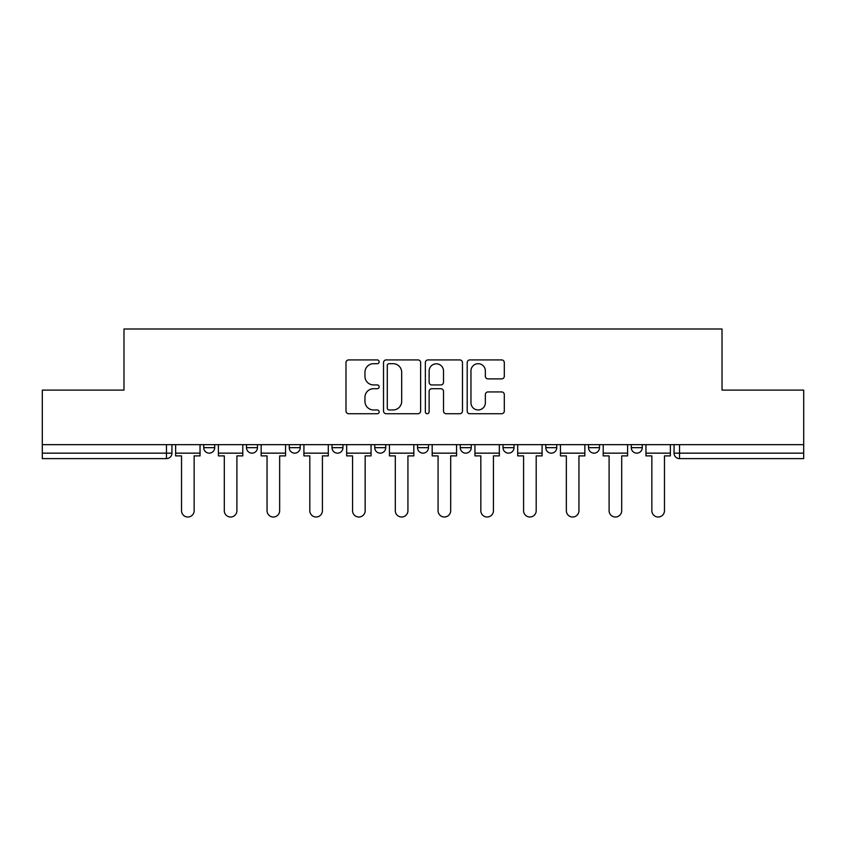 <?xml version="1.0" encoding="UTF-8"?>
<svg xmlns="http://www.w3.org/2000/svg" width="846" height="846" viewBox="0 0 846 846"><rect width="100%" height="100%" fill="white"/><g stroke="black" fill="none" stroke-linecap="round" stroke-linejoin="round"><path stroke-width="1.27" d="M379.145 361.802A1.882 1.882 0 0 0 377.263 359.92L348.679 359.92A2.686 2.686 0 0 0 345.993 362.606L345.993 411.029A2.686 2.686 0 0 0 348.679 413.726L377.263 413.726A1.882 1.882 0 0 0 379.145 411.843A1.882 1.882 0 0 0 377.263 409.961L373.562 409.961A8.608 8.608 0 0 1 364.954 401.353L364.954 397.313A8.608 8.608 0 0 1 373.562 388.705L377.263 388.705A1.882 1.882 0 0 0 379.145 386.823A1.882 1.882 0 0 0 377.263 384.941L373.562 384.941A8.608 8.608 0 0 1 364.954 376.333L364.954 372.293A8.608 8.608 0 0 1 373.562 363.685L377.263 363.685A1.882 1.882 0 0 0 379.145 361.802M545.786 444.658L545.786 447.671L556.753 447.671A5.478 5.478 0 0 1 551.275 453.149A5.478 5.478 0 0 1 545.786 447.671L545.786 444.658M460.277 444.658L460.277 447.671L471.243 447.671A5.478 5.478 0 0 1 465.755 453.149A5.478 5.478 0 0 1 460.277 447.671L460.277 444.658M417.522 444.658L417.522 447.671L428.478 447.671A5.478 5.478 0 0 1 423 453.149A5.478 5.478 0 0 1 417.522 447.671L417.522 444.658M332.002 444.658L332.002 447.671L342.968 447.671A5.478 5.478 0 0 1 337.491 453.149A5.478 5.478 0 0 1 332.002 447.671L332.002 444.658M501.625 378.881A2.686 2.686 0 0 0 504.311 376.195L504.311 362.606A2.686 2.686 0 0 0 501.625 359.92L469.879 359.92A2.686 2.686 0 0 0 467.193 362.606L467.193 411.029A2.686 2.686 0 0 0 469.879 413.726L501.625 413.726A2.686 2.686 0 0 0 504.311 411.029L504.311 394.627A2.686 2.686 0 0 0 501.625 391.931L488.036 391.931A2.686 2.686 0 0 0 485.35 394.627L485.35 402.759A7.202 7.202 0 0 1 478.149 409.961A7.202 7.202 0 0 1 470.958 402.759L470.958 370.886A7.202 7.202 0 0 1 478.149 363.685A7.202 7.202 0 0 1 485.35 370.886L485.35 376.195A2.686 2.686 0 0 0 488.036 378.881L501.625 378.881M42.3 444.658L42.3 390.112L123.981 390.112L123.981 328.988L722.019 328.988L722.019 390.112L803.7 390.112L803.7 444.658L42.3 444.658L42.3 453.149L171.939 453.149L171.939 444.658L171.939 453.149A5.478 5.478 0 0 1 166.461 458.627L42.3 458.627L42.3 453.149M420.642 362.606A2.686 2.686 0 0 0 417.956 359.92L386.21 359.92A2.686 2.686 0 0 0 383.524 362.606L383.524 411.029A2.686 2.686 0 0 0 386.21 413.726L417.956 413.726A2.686 2.686 0 0 0 420.642 411.029L420.642 362.606M428.044 359.92L459.79 359.92A2.686 2.686 0 0 1 462.476 362.606L462.476 411.029A2.686 2.686 0 0 1 459.79 413.726L446.202 413.726A2.686 2.686 0 0 1 443.516 411.029L443.516 391.391A2.686 2.686 0 0 0 440.819 388.705L431.809 388.705A2.686 2.686 0 0 0 429.123 391.391L429.123 411.843A1.882 1.882 0 0 1 427.241 413.726A1.882 1.882 0 0 1 425.358 411.843L425.358 362.606A2.686 2.686 0 0 1 428.044 359.92M674.061 444.658L674.061 453.149L803.7 453.149L803.7 458.627L679.539 458.627A5.478 5.478 0 0 1 674.061 453.149M803.7 444.658L803.7 453.149M642.262 444.658L642.262 447.671A5.478 5.478 0 0 1 636.784 453.149A5.478 5.478 0 0 1 631.306 447.671L642.262 447.671M631.306 444.658L631.306 447.671M599.507 444.658L599.507 447.671A5.478 5.478 0 0 1 594.029 453.149A5.478 5.478 0 0 1 588.541 447.671L599.507 447.671L599.507 444.658M588.541 444.658L588.541 447.671M556.753 444.658L556.753 447.671M513.998 444.658L513.998 447.671A5.478 5.478 0 0 1 508.509 453.149A5.478 5.478 0 0 1 503.032 447.671L513.998 447.671L513.998 444.658M503.032 444.658L503.032 447.671M471.243 444.658L471.243 447.671L471.243 444.658M428.478 447.671L428.478 444.658L428.478 447.671A5.478 5.478 0 0 1 423 453.149M385.723 444.658L385.723 447.671A5.478 5.478 0 0 1 380.245 453.149A5.478 5.478 0 0 1 374.757 447.671A5.478 5.478 0 0 0 380.245 453.149A5.478 5.478 0 0 0 385.723 447.671L385.723 444.658M374.757 444.658L374.757 447.671L385.723 447.671M342.968 444.658L342.968 447.671M300.214 444.658L300.214 447.671A5.478 5.478 0 0 1 294.725 453.149A5.478 5.478 0 0 1 289.247 447.671A5.478 5.478 0 0 0 294.725 453.149A5.478 5.478 0 0 0 300.214 447.671L289.247 447.671L289.247 444.658M246.493 444.658L246.493 447.671L257.459 447.671L257.459 444.658L257.459 447.671A5.478 5.478 0 0 1 251.971 453.149A5.478 5.478 0 0 1 246.493 447.671A5.478 5.478 0 0 0 251.971 453.149M203.738 444.658L203.738 447.671L214.694 447.671L214.694 444.658L214.694 447.671A5.478 5.478 0 0 1 209.216 453.149A5.478 5.478 0 0 1 203.738 447.671A5.478 5.478 0 0 0 209.216 453.149M166.461 444.658L166.461 458.627A5.478 5.478 0 0 0 171.939 453.149M389.171 363.685A1.882 1.882 0 0 0 387.288 365.567L387.288 408.079A1.882 1.882 0 0 0 389.171 409.961L393.073 409.961A8.608 8.608 0 0 0 401.681 401.353L401.681 372.293A8.608 8.608 0 0 0 393.073 363.685L389.171 363.685M443.516 371.013A7.202 7.202 0 0 0 436.314 363.822A7.202 7.202 0 0 0 429.123 371.013L429.123 382.244A2.686 2.686 0 0 0 431.809 384.941L440.819 384.941A2.686 2.686 0 0 0 443.516 382.244L443.516 371.013M175.64 453.149L175.64 455.888L181.53 455.888L181.53 510.709A6.303 6.303 0 0 0 187.833 517.012A6.303 6.303 0 0 0 194.146 510.709L194.146 455.888L200.037 455.888L200.037 453.149L175.64 453.149L175.64 444.658M200.037 453.149L200.037 444.658M218.395 453.149L218.395 455.888L224.296 455.888L224.296 510.709A6.303 6.303 0 0 0 230.598 517.012A6.303 6.303 0 0 0 236.901 510.709L236.901 455.888L242.791 455.888L242.791 453.149L218.395 453.149L218.395 444.658M242.791 453.149L242.791 444.658M261.15 453.149L261.15 455.888L267.05 455.888L267.05 510.709A6.303 6.303 0 0 0 273.353 517.012A6.303 6.303 0 0 0 279.656 510.709L279.656 455.888L285.546 455.888L285.546 453.149L261.15 453.149L261.15 444.658M285.546 453.149L285.546 444.658M303.915 453.149L303.915 455.888L309.805 455.888L309.805 510.709A6.303 6.303 0 0 0 316.108 517.012A6.303 6.303 0 0 0 322.411 510.709L322.411 455.888L328.301 455.888L328.301 453.149L303.915 453.149L303.915 444.658M328.301 453.149L328.301 444.658M346.67 453.149L346.67 455.888L352.56 455.888L352.56 510.709A6.303 6.303 0 0 0 358.863 517.012A6.303 6.303 0 0 0 365.165 510.709L365.165 455.888L371.066 455.888L371.066 453.149L346.67 453.149L346.67 444.658M371.066 453.149L371.066 444.658M389.424 453.149L389.424 455.888L395.315 455.888L395.315 510.709A6.303 6.303 0 0 0 401.617 517.012A6.303 6.303 0 0 0 407.931 510.709L407.931 455.888L413.821 455.888L413.821 453.149L389.424 453.149L389.424 444.658M413.821 453.149L413.821 444.658M432.179 453.149L432.179 455.888L438.069 455.888L438.069 510.709A6.303 6.303 0 0 0 444.383 517.012A6.303 6.303 0 0 0 450.685 510.709L450.685 455.888L456.576 455.888L456.576 453.149L432.179 453.149L432.179 444.658M456.576 453.149L456.576 444.658M474.934 453.149L474.934 455.888L480.835 455.888L480.835 510.709A6.303 6.303 0 0 0 487.137 517.012A6.303 6.303 0 0 0 493.44 510.709L493.44 455.888L499.33 455.888L499.33 453.149L474.934 453.149L474.934 444.658M499.33 453.149L499.33 444.658M517.699 453.149L517.699 455.888L523.589 455.888L523.589 510.709A6.303 6.303 0 0 0 529.892 517.012A6.303 6.303 0 0 0 536.195 510.709L536.195 455.888L542.085 455.888L542.085 453.149L517.699 453.149L517.699 444.658M542.085 453.149L542.085 444.658M560.454 453.149L560.454 455.888L566.344 455.888L566.344 510.709A6.303 6.303 0 0 0 572.647 517.012A6.303 6.303 0 0 0 578.95 510.709L578.95 455.888L584.85 455.888L584.85 453.149L560.454 453.149L560.454 444.658M584.85 453.149L584.85 444.658M603.209 453.149L603.209 455.888L609.099 455.888L609.099 510.709A6.303 6.303 0 0 0 615.402 517.012A6.303 6.303 0 0 0 621.704 510.709L621.704 455.888L627.605 455.888L627.605 453.149L603.209 453.149L603.209 444.658M627.605 453.149L627.605 444.658M645.963 453.149L645.963 455.888L651.854 455.888L651.854 510.709A6.303 6.303 0 0 0 658.167 517.012A6.303 6.303 0 0 0 664.47 510.709L664.47 455.888L670.36 455.888L670.36 453.149L645.963 453.149L645.963 444.658M670.36 453.149L670.36 444.658M679.539 444.658L679.539 458.627"/></g></svg>
